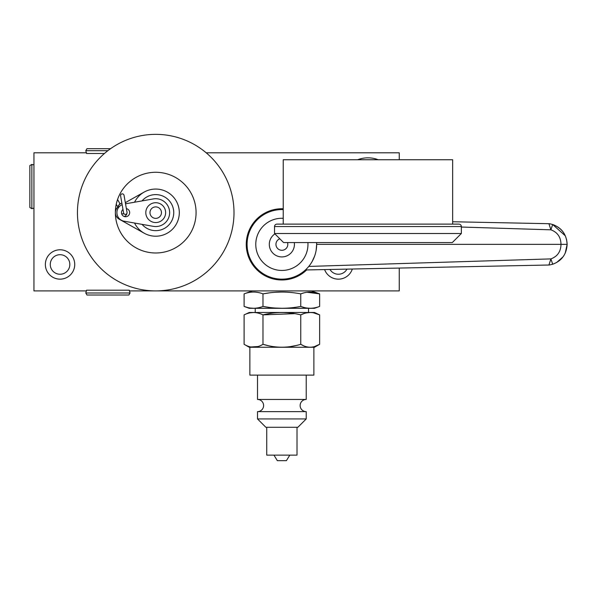 <?xml version="1.0" encoding="UTF-8"?>
<svg xmlns="http://www.w3.org/2000/svg" width="597" height="597" viewBox="0 0 597 597"><rect width="100%" height="100%" fill="white"/><g stroke="black" fill="none" stroke-linecap="round" stroke-linejoin="round"><path stroke-width="0.9" d="M86.52 153.489L104.445 153.489L86.52 153.489L86.52 152.795L33.954 152.795L33.954 290.911L86.52 290.911L86.52 290.209L129.318 290.209L129.318 290.911L399.251 290.911L399.251 268.06M206.189 152.795L399.251 152.795L399.251 159.75M129.318 290.209L86.52 290.209M74.729 264.471A14.679 14.679 0 0 0 60.051 249.785A14.679 14.679 0 0 0 45.365 264.471A14.679 14.679 0 0 0 60.051 279.15A14.679 14.679 0 0 0 74.729 264.471M324.604 269.583A14.679 14.679 0 0 0 352.327 269.016M378.244 159.75A28.701 28.701 0 0 0 357.64 159.75M69.827 264.471A9.776 9.776 0 0 1 60.051 274.247A9.776 9.776 0 0 1 50.275 264.471A9.776 9.776 0 0 1 60.051 254.695A9.776 9.776 0 0 1 69.827 264.471M307.037 292.261L319.634 293.881L311.47 290.911M319.634 306.433C313.328 308.865 307.037 308.865 300.754 306.433C288.15 308.865 275.56 308.865 262.986 306.433C256.688 308.865 250.397 308.865 244.106 306.433L249.255 308.306L314.485 308.306L319.634 306.433L319.634 293.881C313.335 291.44 307.045 291.44 300.754 293.881C288.157 291.44 275.575 291.44 262.986 293.881C256.695 291.44 250.397 291.44 244.106 293.881L252.27 290.911M303.903 292.888L300.754 293.881L300.754 306.433L303.836 307.403M308.522 308.306L308.522 312.477M255.218 308.306L255.218 312.477M314.485 312.477L249.255 312.477L244.106 314.88C250.397 311.746 256.688 311.746 262.986 314.88C275.56 311.746 288.15 311.746 300.754 314.88C307.037 311.746 313.328 311.746 319.634 314.88L314.485 312.477M314.544 346.558L319.634 344.297L319.634 314.88L313.544 312.835M310.186 312.522L306.843 312.835M303.761 313.656L300.754 314.88L300.754 344.297L303.06 345.499M294.731 313.656L262.986 314.88L262.986 344.297L267.769 345.536M253.516 312.522L250.195 312.835M250.941 346.976L258.023 346.521M244.106 314.88L244.106 344.297L249.255 347.267L314.485 347.267L319.634 344.297C313.328 348.178 307.037 348.178 300.754 344.297C288.15 348.178 275.56 348.178 262.986 344.297C256.688 348.178 250.397 348.178 244.106 344.297M290.627 346.551L295.761 345.588M249.867 347.267L249.867 375.103L313.88 375.103L313.88 347.267M257.516 411.632L257.516 418.937L306.224 418.937L306.224 411.632L257.516 411.632A6.089 6.089 0 0 0 263.605 405.542A6.089 6.089 0 0 0 257.516 399.453L257.516 375.103M306.224 375.103L306.224 399.453L257.516 399.453M306.224 411.632A6.089 6.089 0 0 1 300.134 405.542A6.089 6.089 0 0 1 306.224 399.453M306.224 418.937L297.873 427.288L265.866 427.288L257.516 418.937M266.74 427.288L266.74 455.115L297.007 455.115L297.007 427.288M273.933 455.115L277.351 460.683L286.396 460.683L289.806 455.115M244.106 293.881L244.106 306.433L247.203 307.403M250.322 308.045L253.546 308.268M269.344 292.881L262.986 293.881L262.986 306.433L269.172 307.403M275.418 308.045L281.874 308.268M306.977 308.045L310.186 308.268M275.56 292.261L281.866 292.037M346.961 269.128A9.776 9.776 0 0 1 329.969 269.471M452.653 224.114L452.653 159.75L283.224 159.75L283.224 224.114M274.53 226.547A2.433 2.433 0 0 1 276.963 224.114L458.921 224.114A2.433 2.433 0 0 1 461.354 226.547L461.354 233.502L274.53 233.502L274.53 226.547L461.354 226.547M274.53 233.502L283.575 242.554L452.31 242.554L461.354 233.502M283.224 208.763A35.626 35.626 0 0 0 267.978 277.165A35.626 35.626 0 0 0 306.657 269.948M283.224 209.599A34.79 34.79 0 0 0 247.083 244.36A34.79 34.79 0 0 0 281.874 279.15A34.79 34.79 0 0 0 316.611 242.554M552.665 224.487L565.322 235.822M566.59 239.546L567.15 244.352L565.225 253.113M552.665 264.232L549.874 264.919L552.68 264.225C561.71 260.934 566.531 254.315 567.15 244.36C566.538 234.405 561.71 227.785 552.68 224.494L549.874 223.8A6.261 6.261 0 0 0 549.844 223.793L548.927 223.703A6.261 6.261 0 0 1 549.844 223.793M562.964 256.904L556.74 262.426M553.352 264.001L556.665 262.464M316.141 250.33L316.664 244.36L567.15 244.36C566.628 234.621 561.799 228.002 552.68 224.494L550.897 229.823L548.927 223.703L452.653 221.748M305.418 269.971L548.927 265.016L550.897 258.897C557.456 256.471 560.822 251.628 561.001 244.36C560.822 237.084 557.456 232.24 550.897 229.823L461.354 227.039L550.755 229.823M314.619 256.106L312.134 261.516M308.037 267.284L308.768 266.426L550.897 258.897L552.695 264.225M549.807 264.934A6.261 6.261 0 0 1 548.927 265.016L549.874 264.919M307.313 268.083L306.925 268.493M306.642 268.784L306.052 269.366M306.589 268.837L307.268 268.135M283.224 218.301A26.096 26.096 0 0 0 255.777 244.36A26.096 26.096 0 0 0 281.874 270.448A26.096 26.096 0 0 0 307.903 242.554M294.299 242.554A12.559 12.559 0 0 1 281.874 256.919A12.559 12.559 0 0 1 274.918 233.897M279.806 238.785A5.948 5.948 0 0 0 281.874 250.3A5.948 5.948 0 0 0 287.53 242.554M125.527 203.808L153.31 198.928A13.918 13.918 0 0 1 169.638 212.629A13.918 13.918 0 0 1 153.31 226.338L124.079 221.196A8.701 8.701 0 0 1 122.146 204.644M125.37 202.913A1.739 1.731 -112.4 0 1 125.788 203.764M123.572 212.629A1.739 1.739 0 0 0 123.601 212.935L122.989 209.45A4.112 4.112 0 0 0 125.586 216.741A4.112 4.112 0 0 0 126.37 208.599M142.034 200.905A18.022 18.022 0 0 1 173.742 212.629A18.022 18.022 0 0 1 142.034 224.353M134.556 202.226A23.589 23.589 0 0 1 179.309 212.629A23.589 23.589 0 0 1 134.556 223.039M118.915 207.047L118.31 205.726L119.855 204.017M125.325 202.644L144.175 192.062M144.175 233.203L119.199 219.181A7.515 7.515 0 0 1 117.803 207.092M124.236 216.51A4.112 4.112 0 0 0 126.945 213.248M117.527 206.525A1.739 1.731 67.6 0 0 117.952 207.278M117.475 199.749L117.034 201.137A40.357 40.357 0 0 0 155.72 252.986A40.357 40.357 0 0 0 196.077 212.629A40.357 40.357 0 0 0 117.034 201.137L116.318 203.913M117.557 199.502L120.139 204.062M124.057 195.592A1.739 1.739 0 0 0 121.87 193.913A1.739 1.739 0 0 0 120.601 195.891L123.601 212.935A1.739 1.739 0 0 0 127.057 212.629A1.739 1.739 0 0 0 126.952 212.039M234.002 212.629A78.282 78.282 0 0 0 155.72 134.355A78.282 78.282 0 0 0 77.446 212.629A78.282 78.282 0 0 0 155.72 290.911A78.282 78.282 0 0 0 234.002 212.629M145.802 212.629A9.918 9.918 0 0 0 155.72 222.547A9.918 9.918 0 0 0 165.638 212.629A9.918 9.918 0 0 0 155.72 202.719A9.918 9.918 0 0 0 145.802 212.629A9.918 9.918 0 0 0 155.72 222.547A9.918 9.918 0 0 0 165.638 212.629M107.841 150.705L85.796 150.705L86.961 148.683L110.572 148.683M107.923 295.015L86.961 295.015L85.796 292.993L130.049 292.993L128.877 295.015L107.923 295.015M29.85 186.54L29.85 165.578L31.865 164.414L31.865 208.666L29.85 207.502L29.85 186.54M161.459 212.629A5.739 5.739 0 0 1 155.72 218.368A5.739 5.739 0 0 1 149.981 212.629A5.739 5.739 0 0 1 155.72 206.89A5.739 5.739 0 0 1 161.459 212.629M558.867 261.008L560.023 260.061M563.09 256.732L564.12 255.188M565.307 252.934L567.15 244.36M121.87 203.092L119.363 204.129M116.243 204.241L118.296 207.89M124.131 213.905L121.639 213.771M117.564 199.48L120.019 203.853M127.027 212.331L124.034 195.286M86.311 152.795L85.796 150.705M129.527 290.911L130.049 292.993M86.311 290.911L85.796 292.993M33.954 208.144L31.865 208.666M33.954 164.936L31.865 164.414"/></g></svg>
